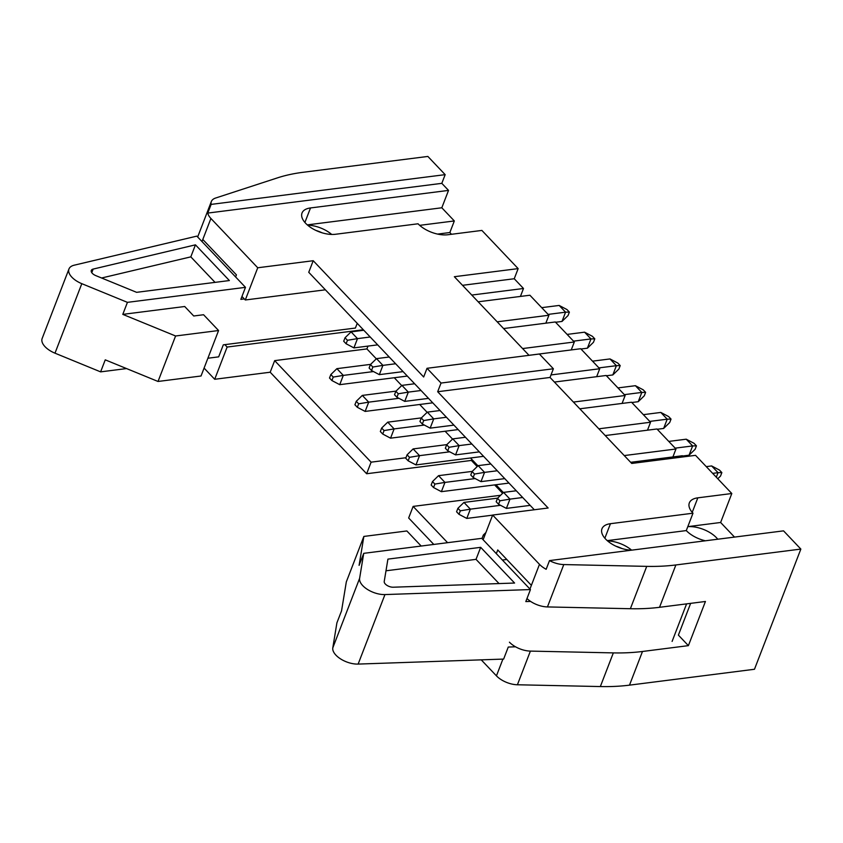 <?xml version="1.0" encoding="UTF-8"?>
<svg xmlns="http://www.w3.org/2000/svg" width="843" height="843" viewBox="0 0 843 843"><rect width="100%" height="100%" fill="white"/><g stroke="black" fill="none" stroke-linecap="round" stroke-linejoin="round"><path stroke-width="1.26" d="M481.237 659.848L496.443 675.854A17.998 9.104 21.1 0 0 517.412 684.769L600.342 686.56A179.928 91.002 21.1 0 0 629.489 685.148L754.474 669.268L800.85 549.078L783.547 530.858L549.51 560.595A17.998 9.104 21.1 0 0 563.788 564.568L646.729 566.37A179.928 91.002 21.1 0 0 675.875 564.958L800.85 549.078M447.601 542.692L413.133 506.401L408.655 517.981L433.797 544.441M204.09 368.096L214.702 379.276L270.192 372.216L366.642 473.745L471.363 460.436L477.191 466.569M494.609 484.904L502.607 493.324M624.241 455.568L675.97 448.992L656.96 428.982L605.232 435.557M630.648 462.312L682.366 455.736L683.452 456.874M598.825 428.813L650.554 422.238L631.544 402.227L579.815 408.802M573.419 402.069L625.148 395.493L606.138 375.483L554.409 382.058M551.016 374.935L599.731 368.739L580.722 348.728L528.993 355.303M522.597 348.559L574.315 341.984L555.305 321.973L503.587 328.549M497.18 321.815L548.909 315.24L529.899 295.229L478.171 301.805M529.941 589.036L531.375 585.348L497.749 549.952L496.327 553.651M526.991 598.53A17.998 9.104 21.1 0 0 547.444 606.928L563.788 564.568M531.375 585.348L539.478 564.346A17.998 9.104 21.1 0 0 546.159 569.288L549.51 560.595M690.638 603.356L678.394 635.116L688.394 645.643L705.433 601.48L659.521 607.308A179.928 91.002 21.1 0 1 630.374 608.72L547.444 606.928M484.472 536.253L483.324 535.052L481.985 538.529L483.123 539.731L492.649 515.052L548.129 508.002L437.675 391.732L550.036 377.453L631.734 463.45L695.538 455.336L731.808 493.513L720.628 522.481L687.793 526.654A22.487 11.37 -158.9 0 1 717.751 539.214M705.38 540.795A22.487 11.37 -158.9 0 1 686.286 530.584L692.988 513.208A22.487 11.37 21.1 0 1 689.342 502.902A22.487 11.37 21.1 0 1 697.825 497.834L731.808 493.513M672.904 456.938L675.97 448.992M734.506 537.086L720.628 522.481M304.903 222.457L310.509 207.947A22.487 11.37 21.1 0 0 302.026 213.016A22.487 11.37 21.1 0 0 311.488 228A22.487 11.37 21.1 0 0 335.514 234.27L418.054 223.785A22.487 11.37 21.1 0 0 447.896 234.744L481.88 230.424L518.15 268.611L514.241 278.748L523.492 288.485L520.426 296.43M545.842 323.185L548.909 315.24M571.248 349.929L574.315 341.984M596.665 376.684L599.731 368.739M622.081 403.439L625.148 395.493M647.487 430.183L650.554 422.238M607.245 540.626L686.286 530.584M607.561 540.9A22.487 11.37 -158.9 0 1 631.618 550.163M539.478 564.346L492.649 515.052M604.852 538.213L610.448 523.693A22.487 11.37 21.1 0 0 601.976 528.761A22.487 11.37 21.1 0 0 609.542 542.47A22.487 11.37 21.1 0 0 631.418 550.184M610.448 523.693L692.988 513.208M471.764 295.061L523.492 288.485M462.512 285.313L514.241 278.748M307.295 224.881L441.816 207.778L448.529 190.402L441.816 183.342L445.167 174.649L427.865 156.44L302.89 172.32A179.928 91.002 21.1 0 0 277.621 177.82L215.597 198.042A17.998 9.104 21.1 0 0 211.34 201.54A17.998 9.104 21.1 0 0 211.14 204.396L207.778 213.079A17.998 9.104 21.1 0 0 210.908 218.474L257.737 267.768L313.217 260.719L423.671 376.99L427.022 368.296L441.037 383.049L553.387 368.77L539.383 354.018L427.022 368.296M441.816 207.778L454.324 220.95L449.856 232.531L451.521 234.291M529.025 355.335L454.345 276.715L518.15 268.611M310.509 207.947L448.529 190.402M441.816 183.342L207.778 213.079M235.618 276.957L236.419 274.86L202.805 239.475L201.993 241.572M325.377 289.813L245.302 299.982L241.962 296.473M245.302 299.982L257.737 267.768M534.325 509.762L308.749 272.3L313.217 260.719M322.015 232.784A22.487 11.37 21.1 0 0 315.904 230.424M307.611 225.144A22.487 11.37 -158.9 0 1 331.699 234.449M419.677 225.344L454.324 220.95M550.036 377.453L553.387 368.77M437.675 391.732L441.037 383.049M445.167 174.649L211.14 204.396M214.702 379.276L227.136 347.053L224.849 344.65M363.322 329.75L227.136 347.053M270.192 372.216L274.66 360.635L366.905 348.918L367.991 346.094M517.412 684.769L530.395 651.102A17.998 9.104 -158.9 0 1 509.435 642.187M274.66 360.635L371.11 462.164L366.642 473.745M371.11 462.164L405.947 457.738M452.554 439.066L445.115 431.237M427.138 412.322L419.698 404.482M401.721 385.567L394.282 377.738M376.315 358.812L366.905 348.918M530.395 651.102L613.335 652.893A179.928 91.002 -158.9 0 0 642.482 651.481L688.394 645.643M500.584 495.284L413.133 506.401M503.376 492.575L495.937 484.736M477.96 465.821L470.52 457.991M471.795 459.33L471.363 460.436M437.58 234.091L449.856 232.531M621.965 548.54A22.487 11.37 21.1 0 0 615.854 546.18M506.801 559.478L502.396 560.037M515.547 646.802L508.266 647.055L503.629 659.078L358.138 664.084A17.998 9.104 -158.9 0 1 340.519 658.868A17.998 9.104 -158.9 0 1 332.795 647.867L336.905 622.851L341.552 610.838L346.315 581.902L363.86 536.433L359.097 565.368L363.733 553.345L359.613 578.351A17.998 9.104 -158.9 0 0 367.337 589.362A17.998 9.104 -158.9 0 0 384.956 594.568L530.447 589.563L525.811 601.586L530.595 601.417M672.103 641.418L686.592 603.873M530.447 589.563L481.785 538.34L363.733 553.345M421.184 546.043L406.863 530.964L363.86 536.433M387.917 559.12L384.229 581.459A6.386 3.224 21.1 0 0 386.979 585.369A6.386 3.224 21.1 0 0 393.228 587.213L514.588 583.04L480.679 547.339L387.917 559.12M499.045 583.577L476.032 559.352L385.989 570.795M476.032 559.352L480.679 547.339M175.586 335.988L218.579 330.53L203.574 314.734L193.721 315.988L184.712 306.504L122.793 314.376L175.586 335.988L158.031 381.468L105.249 359.845L100.612 371.868L54.985 353.175A17.998 9.104 21.1 0 1 42.15 338.486L68.968 268.97A17.998 9.104 21.1 0 0 81.803 283.669L54.985 353.175M122.793 314.376L127.43 302.352L81.803 283.669M68.968 268.97A17.998 9.104 21.1 0 1 74.195 265.197L196.83 236.124L245.482 287.347L127.43 302.352M357.232 323.333L355.409 328.053L223.3 344.84L218.664 356.863L207.894 358.233M245.482 287.347L240.845 299.37L244.301 298.928M126.545 368.57L100.612 371.868M218.579 330.53L201.034 375.999L158.031 381.468M95.849 275.64L136.608 292.331L229.37 280.55L195.45 244.839L93.151 269.086A6.386 3.224 21.1 0 0 91.297 270.434A6.386 3.224 21.1 0 0 95.849 275.64M215.039 282.363L190.813 256.862L195.45 244.839M190.813 256.862L101.613 278M548.108 314.397L565.569 312.173L559.162 305.44L541.701 307.653M363.807 330.256L351.088 331.879L357.495 338.623L370.214 337M343.702 341.236L346.104 343.765L347.442 340.287L345.04 337.758L343.702 341.236M347.442 340.287L357.495 338.623L353.923 347.885L377.685 344.861M555.579 322.258L561.996 321.446L565.569 312.173L569.383 312.089L568.045 315.556L561.996 321.446M559.162 305.44L566.981 309.56L569.383 312.089M345.04 337.758L351.088 331.879M346.104 343.765L353.923 347.885M370.593 364.376L336.894 368.654L343.301 375.398L373.502 371.563M329.508 378.022L331.91 380.551L333.248 377.074L330.846 374.545L329.508 378.022M333.248 377.074L343.301 375.398L339.729 384.671L407.327 376.073M330.846 374.545L336.894 368.654M331.91 380.551L339.729 384.671M573.514 341.152L590.985 338.928L584.578 332.184L567.118 334.408M389.224 357.01L376.505 358.633L382.912 365.367L395.62 363.754M369.108 367.991L371.51 370.52L372.859 367.042L370.456 364.513L369.108 367.991M372.859 367.042L382.912 365.367L379.329 374.64L403.091 371.615M580.985 349.013L587.402 348.191L590.985 338.928L594.8 338.833L593.461 342.311L587.402 348.191M584.578 332.184L592.397 336.304L594.8 338.833M370.456 364.513L376.505 358.633M371.51 370.52L379.329 374.64M598.93 367.896L616.391 365.683L609.995 358.939L592.524 361.162M414.63 383.765L401.921 385.377L408.318 392.121L421.036 390.509M394.524 394.735L396.927 397.264L398.265 393.786L395.862 391.268L394.524 394.735M398.265 393.786L408.318 392.121L404.745 401.384L428.507 398.37M606.402 375.767L612.819 374.945L616.391 365.683L620.206 365.588L618.867 369.065L612.819 374.945M609.995 358.939L617.814 363.059L620.206 365.588M395.862 391.268L401.921 385.377M396.927 397.264L404.745 401.384M624.347 394.65L641.808 392.427L635.401 385.694L617.94 387.906M440.046 410.52L427.327 412.132L433.734 418.876L446.453 417.253M419.94 421.489L422.343 424.018L423.681 420.541L421.279 418.012L419.94 421.489M423.681 420.541L433.734 418.876L430.162 428.139L453.924 425.125M631.818 402.511L638.225 401.7L641.808 392.427L645.622 392.343L644.284 395.81L638.225 401.7M635.401 385.694L643.22 389.814L645.622 392.343M421.279 418.012L427.327 412.132M422.343 424.018L430.162 428.139M649.753 421.405L667.213 419.182L660.817 412.438L643.357 414.661M465.462 437.264L452.744 438.887L459.15 445.62L471.859 444.008M445.346 448.244L447.749 450.773L449.087 447.296L446.695 444.767L445.346 448.244M449.087 447.296L459.15 445.62L455.568 454.893L479.33 451.869M657.224 429.266L663.641 428.455L667.213 419.182L671.039 419.087L669.69 422.564L663.641 428.455M660.817 412.438L668.636 416.558L671.039 419.087M446.695 444.767L452.744 438.887M447.749 450.773L455.568 454.893M395.999 391.131L362.311 395.409L368.718 402.153L398.908 398.317M354.914 404.766L357.316 407.295L358.665 403.818L356.262 401.3L354.914 404.766M358.665 403.818L368.718 402.153L365.135 411.416L432.744 402.828M356.262 401.3L362.311 395.409M357.316 407.295L365.135 411.416M421.416 417.886L387.727 422.164L394.124 428.908L424.324 425.062M380.33 431.521L382.733 434.05L384.071 430.573L381.668 428.044L380.33 431.521M384.071 430.573L394.124 428.908L390.551 438.17L458.16 429.582M381.668 428.044L387.727 422.164M382.733 434.05L390.551 438.17M446.832 444.63L413.133 448.919L419.54 455.652L449.74 451.816M405.746 458.276L408.149 460.805L409.487 457.327L407.085 454.798L405.746 458.276M409.487 457.327L419.54 455.652L415.968 464.925L483.566 456.326M407.085 454.798L413.133 448.919M408.149 460.805L415.968 464.925M472.238 471.385L438.55 475.663L444.956 482.407L475.146 478.571M431.152 485.02L433.555 487.549L434.893 484.072L432.501 481.553L431.152 485.02M434.893 484.072L444.956 482.407L441.374 491.669L508.982 483.081M432.501 481.553L438.55 475.663M433.555 487.549L441.374 491.669M675.169 448.149L692.63 445.936L686.223 439.192L668.762 441.416M490.868 464.019L478.16 465.631L484.556 472.375L497.275 470.763M470.763 474.988L473.165 477.517L474.504 474.051L472.101 471.522L470.763 474.988M474.504 474.051L484.556 472.375L480.984 481.638L504.746 478.624M682.64 456.021L689.058 455.199L692.63 445.936L696.444 445.842L695.106 449.319L689.058 455.199M686.223 439.192L694.042 443.313L696.444 445.842M472.101 471.522L478.16 465.631M473.165 477.517L480.984 481.638M497.655 498.139L463.966 502.417L470.362 509.161L500.563 505.315M456.569 511.775L458.971 514.304L460.31 510.826L457.907 508.297L456.569 511.775M460.31 510.826L470.362 509.161L466.79 518.424L492.618 515.147M457.907 508.297L463.966 502.417M458.971 514.304L466.79 518.424M712.662 473.366L718.046 472.681L711.64 465.947L706.265 466.632M516.285 490.774L503.566 492.386L509.973 499.13L522.692 497.507M496.179 501.743L498.571 504.272L499.92 500.795L497.518 498.266L496.179 501.743M499.92 500.795L509.973 499.13L506.39 508.392L530.163 505.379M716.297 477.201L718.046 472.681L721.861 472.596L720.523 476.074L717.772 478.74M711.64 465.947L719.458 470.067L721.861 472.596M497.518 498.266L503.566 492.386M498.571 504.272L506.39 508.392M483.324 535.052L485.895 532.544M630.374 608.72L646.729 566.37M659.521 607.308L675.875 564.958M692.219 512.354L697.825 497.834M496.443 675.854L502.913 659.1M202.805 239.475L210.908 218.474M600.342 686.56L613.335 652.893M629.489 685.148L642.482 651.481M332.795 647.867L359.613 578.351M358.138 664.084L384.956 594.568M91.771 272.668L93.151 269.086M197.662 237.009L211.34 201.54"/></g></svg>
